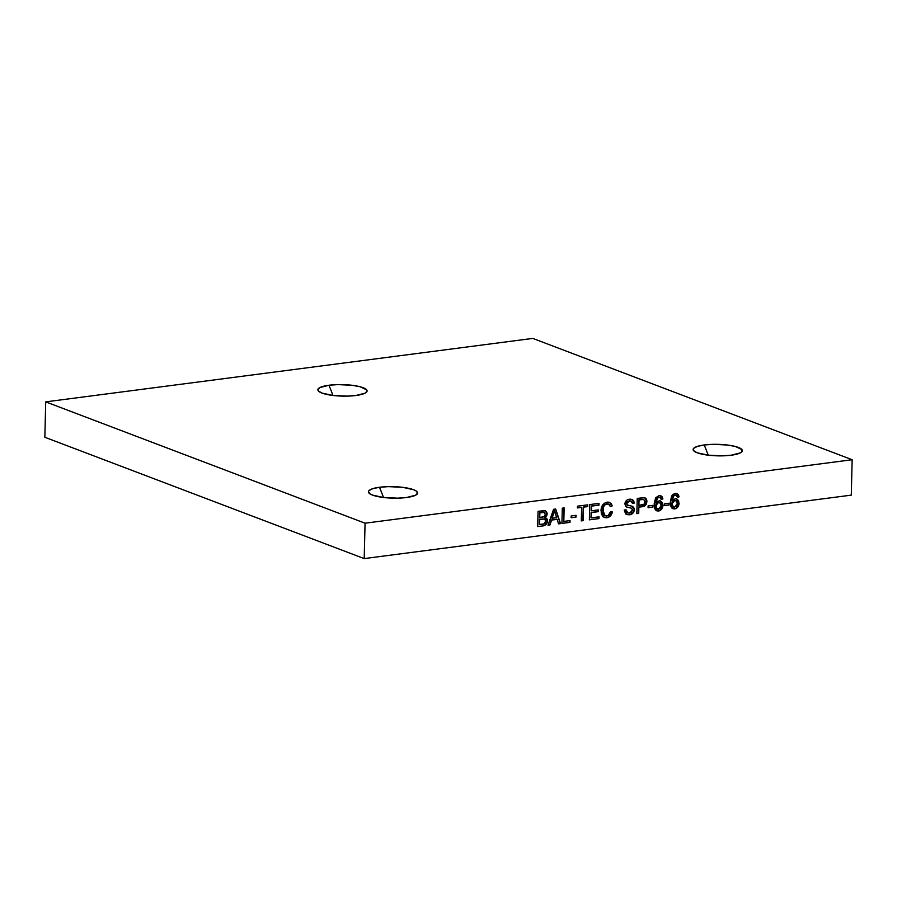 <?xml version="1.0" encoding="UTF-8"?>
<svg xmlns="http://www.w3.org/2000/svg" width="897" height="897" viewBox="0 0 897 897"><rect width="100%" height="100%" fill="white"/><g stroke="black" fill="none" stroke-linecap="round" stroke-linejoin="round"><path stroke-width="1.35" d="M328.986 385.239A24.611 5.752 -178.6 0 1 356.445 385.945A24.611 5.752 -178.6 0 1 366.514 392.146A24.611 5.752 -178.6 0 1 355.974 395.487L365.135 393.133L367.086 390.98L366.66 389.847L360.033 386.73L352.095 385.284L337.889 384.6L328.986 385.239L319.825 387.582L317.874 389.747L318.3 390.879L321.9 393.043L332.865 395.442L347.072 396.126L355.974 395.487A24.611 5.752 -178.6 0 1 318.39 390.98A24.611 5.752 -178.6 0 1 328.986 385.239L333 395.454L328.986 385.239M379.532 487.273A24.611 5.752 -178.6 0 1 406.98 487.979A24.611 5.752 -178.6 0 1 417.06 494.191A24.611 5.752 -178.6 0 1 406.509 497.521L415.67 495.178L417.632 493.014L415.838 490.771L413.595 489.717L402.641 487.318L388.435 486.634L379.532 487.273L372.681 488.686L368.925 490.67L368.409 491.78L370.203 494.034L372.446 495.077L383.411 497.476L397.606 498.16L406.509 497.521A24.611 5.752 -178.6 0 1 368.925 493.014A24.611 5.752 -178.6 0 1 379.532 487.273L383.546 497.499L379.532 487.273M704.257 444.968A24.611 5.752 -178.6 0 1 731.705 445.674A24.611 5.752 -178.6 0 1 741.774 451.886A24.611 5.752 -178.6 0 1 731.234 455.216L740.395 452.862L741.841 451.819L741.92 449.576L735.293 446.459L727.355 445.013L713.149 444.329L704.257 444.968L697.406 446.381L693.65 448.365L693.134 449.475L693.572 450.608L697.16 452.772L708.125 455.171L722.332 455.855L731.234 455.216A24.611 5.752 -178.6 0 1 693.65 450.709A24.611 5.752 -178.6 0 1 704.257 444.968L708.26 455.183L704.257 444.968M364.204 558.596L365.068 523.198L852.15 459.735L851.287 495.133L364.204 558.596L44.85 437.265L45.713 401.867L44.85 437.265L364.204 558.596L365.068 523.198L45.713 401.867L365.068 523.198L852.15 459.735L532.796 338.404L45.713 401.867L532.796 338.404L852.15 459.735L851.287 495.133L364.204 558.596M669.117 504.966L669.162 503.206L664.285 503.845L664.24 505.605L669.117 504.966L664.24 505.471L669.117 504.966L669.162 503.206L664.285 503.845L664.24 505.605L669.117 504.966M652.96 507.074L653.005 505.314L648.116 505.953L648.071 507.713L652.96 507.074L648.083 507.579L652.96 507.074L653.005 505.314L648.116 505.953L648.071 507.713L652.96 507.074M631.914 499.371L634.257 503.071L632.037 499.416L629.492 499.203C626.891 499.483 625.332 501.075 624.839 503.979L626.689 507.029L631.23 508.117L632.576 510.001L629.515 513.062L627.833 512.893L626.039 509.799L624.189 510.045L626.734 514.598L629.986 514.732L633.473 512.523L634.314 508.487L632.699 506.469L627.126 504.888L626.846 502.769L629.526 500.952L631.533 501.3L632.407 503.318L634.257 503.071L634.157 502.085L632.789 499.808L630.367 499.147L627.104 500.033L625.489 501.681L625.321 505.897L626.846 507.097L631.499 508.229L632.564 509.653L631.544 512.187L629.178 513.084L627.037 512.422L626.039 509.799L624.189 510.045L625.736 514.015L629.548 514.811L626.611 514.542M598.961 518.601L599.005 516.84L591.258 517.849L591.392 512.557L598.299 511.66L598.344 509.9L591.437 510.797L591.549 506.099L598.961 505.134L599.005 503.374L589.744 504.574L589.363 519.845L598.961 518.601L589.374 519.711L598.961 518.601L599.005 516.84L591.258 517.849L591.392 512.557L598.299 511.66L598.344 509.9L591.437 510.797L591.549 506.099L598.961 505.134L599.005 503.374L589.744 504.574L589.363 519.845L598.961 518.601M576.009 517.098L576.053 515.338L571.165 515.977L571.12 517.737L576.009 517.098L571.131 517.603L576.009 517.098L576.053 515.338L571.165 515.977L571.12 517.737L576.009 517.098M549.962 524.98L551.577 520.092L557.172 519.363L558.551 523.859L560.524 523.601L555.68 509.014L553.584 509.283L548 525.238L549.962 524.98L548.056 525.093L549.962 524.98L551.577 520.092L557.172 519.363L558.551 523.859L560.524 523.601L555.68 509.014L553.584 509.283L548 525.238L549.962 524.98M542.607 525.945L545.981 524.633L547.518 521.449L547.181 519.105L545.163 517.603L546.609 516.123L547.136 513.185L545.925 511.133L544.513 510.628L538.043 511.312L537.673 526.584L542.607 525.945C545.432 525.777 547.08 524.106 547.551 520.933L545.163 517.603L547.215 514.059L545.342 510.819L538.043 511.312L537.673 526.584L542.607 525.945M569.999 522.368L570.043 520.608L563.821 521.415L564.146 507.915L562.296 508.151L561.926 523.422L569.999 522.368L561.926 523.287L569.999 522.368L570.043 520.608L563.821 521.415L564.146 507.915L562.296 508.151L561.926 523.422L569.999 522.368M583.14 520.664L583.465 507.153L587.681 506.603L587.726 504.843L577.444 506.177L577.41 507.937L581.615 507.388L581.29 520.899L583.14 520.664L581.29 520.765L583.14 520.664L583.465 507.153L587.681 506.603L587.726 504.843L577.444 506.177L577.41 507.937L581.615 507.388L581.29 520.899L583.14 520.664M606.776 516.022L604.556 515.528L603.389 514.026L603.412 507.119L604.892 504.854L607.112 503.879L609.242 504.439L610.341 506.581L612.203 505.886L611.328 503.766L608.94 502.141L605.363 502.656L602.683 504.933L601.125 509.126L601.293 513.544L602.963 516.773L606.249 517.816L609.635 516.65L612.382 511.974L610.543 511.716L608.099 515.596L605.183 515.853L602.862 510.359C602.851 506.861 604.264 504.697 607.112 503.879L608.536 504.002L610.341 506.581L612.203 505.886L609.512 502.309L607.247 502.107C603.289 503.071 601.203 505.908 601.012 510.606L604.197 517.547L606.899 517.76C609.758 517.233 611.586 515.304 612.382 511.974L610.543 511.716C610.083 514.149 608.816 515.584 606.776 516.022M638.709 513.42L638.855 507.153L645.448 505.325L646.86 500.761L646.176 498.788L644.618 497.745L637.229 498.396L636.848 513.656L638.709 513.42L636.859 513.521L638.709 513.42L638.855 507.153L642.073 506.738C644.932 506.502 646.535 504.764 646.883 501.513C646.883 499.18 645.918 497.891 643.99 497.656L637.229 498.396L636.848 513.656L638.709 513.42M659.194 495.525L655.561 498.059L654.227 503.553L654.586 508.207L655.629 510.068L658.073 511.055L660.697 510.146L662.816 506.256L662.401 502.634L659.945 500.795L657.31 501.569L655.909 503.228L655.999 501.827L657.602 497.947L659.912 497.387L661.201 499.371L662.894 498.945L662.289 496.904L659.194 495.525L655.785 497.7L654.205 504.271L656.806 510.842L658.622 511.021C661.28 510.348 662.704 508.42 662.905 505.258L660.629 500.952L659.149 500.806L655.909 503.228L657.602 497.947L659.037 497.308L660.629 497.88L661.201 499.371L662.894 498.945L660.865 495.682L659.194 495.525M675.363 493.428L673.064 494.382L671.517 496.333L670.362 502.174L670.754 506.099L671.797 507.96L674.51 508.935L677.224 507.724L678.973 504.148L678.569 500.526L676.103 498.687L673.479 499.461L672.066 501.131L672.167 499.719L673.759 495.839L676.08 495.279L677.37 497.263L679.051 496.848L678.457 494.796L675.363 493.428L671.954 495.593L670.362 502.174L672.963 508.734L674.791 508.913C677.437 508.24 678.861 506.312 679.074 503.15L676.798 498.855L675.306 498.698L672.066 501.131L673.759 495.839L675.206 495.2L676.798 495.772L677.37 497.263L679.051 496.848L677.033 493.574L675.363 493.428M545.208 510.774L547.215 514.059L544.894 517.502L547.282 520.832C546.822 524.005 545.174 525.676 542.337 525.844L545.331 524.823L546.856 522.839L547.148 519.621L545.869 517.872M544.894 517.502L546.901 514.497L545.656 511.032M544.423 518.937L539.433 519.195L544.557 518.982L545.701 521.146L543.806 523.949L539.299 524.476L539.433 519.195L539.299 524.476L539.433 519.195L544.501 518.971M539.59 512.736L543.941 512.366L545.354 514.497L544.031 516.795L539.747 517.535L539.59 512.736L539.478 517.434L539.59 512.736L542.36 512.512L539.59 512.736M544.255 512.479L542.091 512.411L544.389 512.523L545.354 514.497L544.58 516.425L539.747 517.535L539.859 512.837L544.21 512.467M539.702 519.296L544.759 519.071L545.656 520.507L545.174 522.917L543.806 523.949L539.568 524.577L539.702 519.296M555.456 509.048L560.524 523.601L558.517 523.736L560.255 523.5L555.456 509.048M556.914 519.262L551.307 519.991L549.704 524.88L551.307 519.991L556.914 519.262M553.359 513.746L551.913 518.152L553.359 513.746M552.182 518.253L554.324 510.808L556.656 517.67L551.913 518.152L554.593 510.909L556.656 517.67L552.182 518.253M563.877 507.949L563.821 521.415L563.877 507.949M569.774 520.641L569.741 522.267L569.774 520.641M575.784 515.371L575.739 516.997L575.784 515.371M581.346 507.287L577.41 507.803L581.346 507.287M587.445 504.876L587.681 506.603L583.207 507.052L582.871 520.563L583.207 507.052L587.412 506.502L587.445 504.876M598.736 503.408L598.961 505.134L591.28 505.998L591.168 510.696L591.28 505.998L598.691 505.033L598.736 503.408M598.075 509.933L598.299 511.66L591.123 512.456L591 517.748L591.123 512.456L598.03 511.559L598.075 509.933M598.736 516.874L598.703 518.5L598.736 516.874M608.502 517.098L610.846 514.968L612.124 511.873C611.317 515.203 609.489 517.132 606.63 517.659L604.062 517.491L607.572 517.457M609.366 502.264L612.203 505.886L610.285 506.401L611.933 505.785L609.455 502.309M608.401 503.957L606.843 503.778C603.995 504.596 602.582 506.76 602.593 510.258L605.049 515.797M608.536 504.002L605.038 504.439L602.986 507.545L602.952 513.443L605.116 515.82M625.781 509.832L627.698 512.837M629.257 507.635L626.431 506.928M630.961 501.019L629.257 500.851L631.096 501.075L632.407 503.318L634.257 503.071L632.396 503.183L633.966 502.466L632.037 499.416M626.689 503.598L629.526 500.952L626.42 503.497L627.126 504.888L626.689 503.598M626.319 514.43L629.279 514.71L631.802 513.779L633.473 511.985L634.168 509.552C633.652 512.624 632.026 514.351 629.279 514.71L629.548 514.811C632.284 514.452 633.91 512.725 634.437 509.653L632.867 506.637L631.981 506.155L634.437 509.653L632.239 506.256L627.608 505.19M631.264 501.199L627.395 501.546L626.442 503.217L627.126 504.888M626.734 507.052L628.674 507.534M627.934 512.905L626.33 511.817L625.77 509.698M644.73 497.757L643.99 497.656M644.853 497.813L646.614 501.412C646.266 504.663 644.663 506.401 641.803 506.637L638.586 507.052L638.44 513.319L638.586 507.052L643.564 506.222L646.378 503.049L646.232 499.281L644.349 497.644M643.777 499.472L638.765 499.808L643.676 499.438L645.033 501.815C644.831 503.8 643.833 504.865 642.073 504.977L638.63 505.291L638.765 499.808L638.63 505.291L638.765 499.808L643.575 499.382M643.676 499.438L645.021 501.412L644.147 504.136L638.899 505.392L639.034 499.909L643.654 499.416M652.736 505.347L652.691 506.973L652.736 505.347M660.73 495.637L662.894 498.945L661.167 499.203L662.58 498.452L660.596 495.581M659.037 497.308L660.629 497.88M658.779 497.207L657.333 497.846L655.909 503.228L656.873 498.373L658.398 497.286L660.035 497.487M660.506 500.907L662.636 505.157C662.434 508.319 661.011 510.247 658.364 510.92L656.671 510.785M656.234 510.606L659.687 510.516L662.008 507.96L662.446 503.34L660.439 500.885M662.143 502.533L661.683 501.838M659.71 502.69L661.1 504.305L660.831 507.444L658.544 509.272L656.178 507.915L656.346 504.215L657.837 502.847L659.71 502.69L658.376 502.522L659.833 502.735L661.224 505.538L658.544 509.272L657.411 509.16L655.572 506.031L658.376 502.522L655.572 506.031L657.142 509.059L655.685 507.141L655.92 504.439L657.568 502.746L659.923 502.813M668.893 503.239L668.859 504.865L668.893 503.239M676.899 493.529L679.051 496.848L677.336 497.106L678.749 496.344L676.764 493.473M675.206 495.2L676.798 495.772M674.936 495.099L673.49 495.738L672.066 501.131L673.042 496.265L674.566 495.178L676.203 495.379M676.663 498.799L678.805 503.049C678.603 506.211 677.168 508.139 674.522 508.812L672.828 508.677M672.402 508.498L675.856 508.408L678.166 505.863L678.603 501.232L676.596 498.777M675.385 495.088L676.114 495.29M675.856 500.582L674.533 500.425L675.99 500.627L677.381 503.43L674.701 507.164L673.58 507.052L671.73 503.923L674.802 500.526L671.73 503.923L673.311 506.951L671.853 505.033L672.077 502.331L673.995 500.537L676.08 500.705M674.802 500.526L676.753 501.165L677.37 503.755L676.674 505.908L674.129 507.186L672.694 506.39L672.021 503.71L673.03 501.434L674.802 500.526"/></g></svg>
